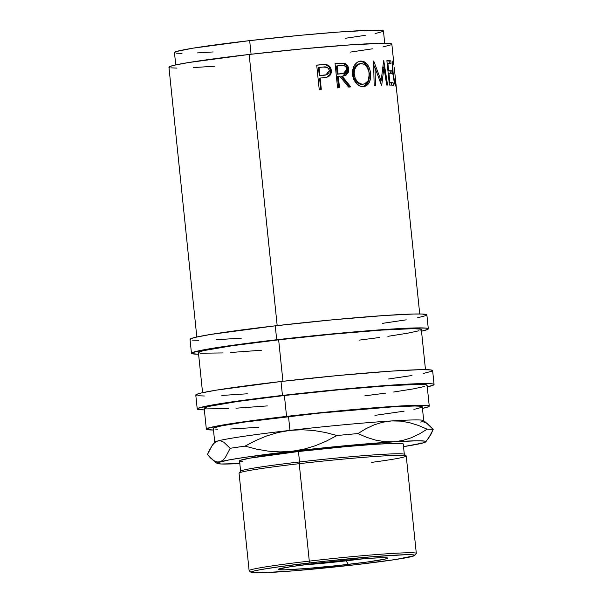 <?xml version="1.0" encoding="UTF-8"?>
<svg xmlns="http://www.w3.org/2000/svg" width="603" height="603" viewBox="0 0 603 603"><rect width="100%" height="100%" fill="white"/><g stroke="black" fill="none" stroke-linecap="round" stroke-linejoin="round"><path stroke-width="0.9" d="M302.774 564.988A49.024 2.02 174.1 0 0 346.205 560.843L348.255 564.393A55.084 2.269 -5.9 0 1 278.232 569.27A55.084 2.269 -5.9 0 1 317.547 563.179L290.91 566.647L278.428 569.157L278.315 569.616L284.307 569.85L306.565 568.508L337.703 565.569L367.219 562.026L385.166 559.079L387.488 557.956L381.495 557.715L368.101 558.401L317.547 563.179A55.084 2.269 -5.9 0 1 387.541 557.979A55.084 2.269 -5.9 0 1 348.255 564.393L346.205 560.843A49.024 2.02 -5.9 0 1 302.774 564.988M346.145 560.202L346.205 560.843L346.145 560.202M393.88 63.828L393.224 60.639C392.372 60.941 392.199 65.049 392.704 72.948L394.166 81.699L395.87 86.244L395.696 81.541L396.058 85.189L395.975 86.229L395.583 85.928L394.437 82.739L392.704 72.948L392.598 62.41L393.284 60.677L393.88 63.828L391.852 44.177A112.052 4.62 174.1 0 0 249.16 54.458L277.176 325.605L249.16 54.458L188.377 62.569L174.079 65.267L169.594 66.624L168.946 67.144L169.368 67.559M325.605 77.463L321.776 77.908A112.052 4.62 174.1 0 0 320.133 78.051L321.293 89.297A112.052 4.62 174.1 0 0 319.221 89.478L316.703 65.116A112.052 4.62 -5.9 0 1 321.218 64.717L325.786 64.559L328.243 65.312L330.376 67.461L331.333 71.011L330.557 74.553L329.238 76.068L326.796 77.214L321.776 77.908A112.052 4.62 174.1 0 0 320.133 78.051L321.293 89.297A112.052 4.62 174.1 0 0 319.221 89.478L316.703 65.116A112.052 4.62 174.1 0 1 321.218 64.717L320.608 64.853A110.296 4.545 174.1 0 0 316.711 65.192A110.296 4.545 -5.9 0 1 320.608 64.853L325.71 64.777C328.529 65.486 330.135 67.423 330.534 70.596L329.042 66.752L325.71 64.777L326.404 64.642C329.261 65.343 330.889 67.28 331.288 70.453L330.534 70.596C330.798 73.868 329.562 76.046 326.811 77.146L329.818 74.697L330.534 70.596L331.288 70.453C331.567 73.702 330.301 75.888 327.504 77.011L325.937 77.395M342.564 76.212L346.039 74.659L347.434 72.262L347.652 69.239L348.685 69.074L343.522 76.061L341.283 76.37L349.748 87.066L341.283 76.37L342.195 76.212L350.78 86.9A112.052 4.62 174.1 0 0 348.579 87.058L339.881 76.393A112.052 4.62 174.1 0 0 338.336 76.513L339.504 87.759A112.052 4.62 174.1 0 0 337.582 87.91L335.064 63.556A112.052 4.62 -5.9 0 1 339.308 63.217L344.464 63.292L347.773 66.013L348.685 69.074L348.459 72.096L345.964 75.277L342.195 76.212L350.78 86.9A112.052 4.62 174.1 0 0 348.579 87.058L339.881 76.393A112.052 4.62 174.1 0 0 338.336 76.513L339.504 87.759A112.052 4.62 174.1 0 0 337.582 87.91L335.064 63.556A112.052 4.62 174.1 0 1 339.308 63.217L338.419 63.368A110.296 4.545 174.1 0 0 335.08 63.632A110.296 4.545 -5.9 0 1 338.419 63.368L343.054 63.345C345.692 64.031 347.222 65.998 347.652 69.239L346.19 65.328L343.054 63.345L344.019 63.187C346.687 63.865 348.248 65.825 348.685 69.074L347.652 69.239L343.024 76.121M359.757 61.189L364.197 61.755L367.287 64.363L369.533 68.441L370.461 72.111L370.559 78.345L369.202 82.588L366.752 85.551L364.318 86.568L359.78 86.003L356.365 83.44L353.757 79.468L352.687 75.865L352.732 69.654L354.383 65.305L357.202 62.282L359.757 61.189M383.945 67.544L381.729 85.159A112.052 4.62 174.1 0 0 381.488 85.166L374.991 67.77L375.473 85.4A112.052 4.62 174.1 0 0 374.177 85.46L373.543 61.009A112.052 4.62 -5.9 0 1 373.717 61.001L381.149 80.794L383.644 60.707A112.052 4.62 -5.9 0 1 383.779 60.707L387.586 85.053A112.052 4.62 174.1 0 0 386.719 85.061L383.945 67.544L382.362 67.74L383.945 67.544L386.719 85.061A112.052 4.62 174.1 0 1 387.586 85.053L383.779 60.707A112.052 4.62 174.1 0 0 383.644 60.707L381.149 80.794L379.634 80.983L381.149 80.794L373.717 61.001A112.052 4.62 174.1 0 0 373.543 61.009L374.177 85.46A112.052 4.62 174.1 0 1 375.473 85.4L374.991 67.77L373.551 67.958L374.991 67.77L381.488 85.166A112.052 4.62 174.1 0 1 381.729 85.159L383.945 67.544M389.402 85.061L386.885 60.699A112.052 4.62 -5.9 0 1 390.797 60.85L391.053 63.345A112.052 4.62 174.1 0 0 387.872 63.209L388.649 70.709A112.052 4.62 -5.9 0 1 391.829 70.845L392.086 73.34A112.052 4.62 174.1 0 0 388.912 73.204L389.877 82.573A112.052 4.62 -5.9 0 1 393.058 82.709L393.314 85.211A112.052 4.62 174.1 0 0 389.402 85.061L386.885 60.699A112.052 4.62 174.1 0 1 390.797 60.85L389.101 61.039A110.296 4.545 174.1 0 0 386.907 60.926A110.296 4.545 -5.9 0 1 389.101 61.039L389.327 63.255L389.101 61.039L390.797 60.85L391.053 63.345A112.052 4.62 174.1 0 0 387.872 63.209L387.156 63.3L387.872 63.209L388.649 70.709L387.933 70.792L388.649 70.709A112.052 4.62 174.1 0 1 391.829 70.845L390.133 71.033A110.296 4.545 174.1 0 0 387.94 70.92A110.296 4.545 -5.9 0 1 390.133 71.033L390.36 73.242L390.133 71.033L391.829 70.845L392.086 73.34A112.052 4.62 174.1 0 0 388.912 73.204L388.189 73.287L388.912 73.204L389.877 82.573L389.154 82.656L389.877 82.573A112.052 4.62 174.1 0 1 393.058 82.709L391.362 82.905A110.296 4.545 174.1 0 0 389.169 82.792A110.296 4.545 -5.9 0 1 391.362 82.905L391.588 85.113L391.362 82.905L393.058 82.709L393.314 85.211A112.052 4.62 174.1 0 0 389.402 85.061M395.93 83.651L419.733 313.975M395.643 80.877L395.553 80.011M395.515 83.674L394.754 83.84L395.613 83.749C394.859 83.184 394.038 79.656 393.133 73.159L394.43 80.704L395.515 83.674M393.028 72.119L393.133 73.159L392.726 73.204L393.133 73.159C392.689 66.729 392.802 63.383 393.465 63.127L392.885 65.802L393.028 72.119M394.264 67.521L395.576 80.191M384.722 43.295L383.448 30.979A105.05 4.334 174.1 0 0 249.672 40.62L251.082 54.24L249.672 40.62L192.689 48.217L176.694 51.428L174.471 52.506L174.87 52.898M428.311 328.823L426.871 314.902A119.055 4.907 174.1 0 0 275.254 325.824L276.694 339.745A119.055 4.907 -5.9 0 1 428.311 328.823A119.055 4.907 -5.9 0 1 421.512 331.19L427.61 329.449L428.303 328.899L426.268 328.145L414.902 327.949L394.498 328.876L345.444 332.683L276.694 339.745L275.254 325.824L210.673 334.439L195.485 337.311L190.721 338.75L190.028 339.308L190.48 339.745M434.062 384.503L432.622 370.581A119.055 4.907 174.1 0 0 281.013 381.511L282.453 395.425A119.055 4.907 -5.9 0 1 434.062 384.503A119.055 4.907 -5.9 0 1 427.263 386.877L433.361 385.136L434.054 384.578L433.61 384.141L432.019 383.825L420.66 383.629L400.249 384.563L339.956 389.402L282.453 395.425L281.013 381.511L216.432 390.126L201.244 392.99L196.472 394.43L195.787 394.988L196.231 395.425M414.698 555.476L416.258 553.554A84.036 3.467 174.1 0 0 309.294 561.114L309.965 562.878A82.287 3.392 -5.9 0 1 414.698 555.476A82.287 3.392 -5.9 0 1 355.838 564.694L293.563 570.837L260.315 572.85L251.361 572.496L251.534 571.81L254.828 570.815L261.122 569.549L281.639 566.413L325.733 561.129L372.239 556.735L405.487 554.722L411.472 554.722L414.442 555.077L414.269 555.762L395.628 559.509L355.838 564.694A82.287 3.392 -5.9 0 1 251.134 572.375A82.287 3.392 -5.9 0 1 309.965 562.878L309.294 561.114A84.036 3.467 -5.9 0 1 416.311 553.403L406.241 455.966A84.036 3.467 174.1 0 0 299.224 463.677A84.036 3.467 -5.9 0 1 406.158 455.83A84.036 3.467 -5.9 0 1 371.704 462.365M406.158 455.83L404.236 454.27A82.287 3.392 174.1 0 0 299.533 461.958L299.224 463.677L309.294 561.114L299.224 463.677A84.036 3.467 174.1 0 0 239.059 473.242L249.129 570.687A84.036 3.467 -5.9 0 1 309.294 561.114A84.036 3.467 174.1 0 0 249.212 570.815L251.134 572.375M242.821 461.483L239.858 461.137L240.024 460.451L249.612 458.19L298.455 451.519L299.533 461.958A82.287 3.392 -5.9 0 1 404.327 454.406L403.241 443.966A82.287 3.392 174.1 0 0 298.455 451.519L345.971 446.635L373.981 444.381L393.978 443.356L402.932 443.71M423.728 420.743L422.288 406.821A105.05 4.334 174.1 0 0 288.513 416.462L289.953 430.384A105.05 4.334 -5.9 0 1 391.46 420.947A105.05 4.334 -5.9 0 1 423.728 420.743A105.05 4.334 -5.9 0 1 420.743 422.108M429.253 406.105L427.097 385.227A112.052 4.62 174.1 0 0 284.405 395.508L286.561 416.387A112.052 4.62 -5.9 0 1 429.253 406.105A112.052 4.62 -5.9 0 1 422.454 408.427L428.597 406.693L429.246 406.173L428.823 405.759L427.331 405.465L416.635 405.276L397.43 406.158L351.263 409.739L286.561 416.387L284.405 395.508A112.052 4.62 174.1 0 0 204.183 408.261L206.339 429.14A112.052 4.62 -5.9 0 1 286.561 416.387L247.991 421.203L220.057 425.477L206.995 428.552L206.347 429.072L206.769 429.487L213.47 430.022A112.052 4.62 -5.9 0 1 206.339 429.14M425.484 369.654L421.339 329.547A112.052 4.62 174.1 0 0 278.646 339.828L282.935 381.284L278.646 339.828A112.052 4.62 174.1 0 0 198.425 352.582L202.57 392.689M374.938 415.377L404.063 411.178M413.914 409.414L421.67 407.379M422.281 406.889L420.487 406.226L414.751 406L392.455 406.874L318.889 413.153L244.69 422.055L221.685 425.831L213.922 427.866L213.311 428.356L213.703 428.741M215.105 429.019L217.495 429.193M230.316 429.027L258.838 427.301M288.513 416.462A105.05 4.334 174.1 0 0 213.304 428.424L214.743 442.338A105.05 4.334 -5.9 0 1 217.728 440.981A105.05 4.334 -5.9 0 1 289.953 430.384L288.513 416.462M423.615 420.577A105.05 4.334 174.1 0 0 391.46 420.947L400.384 421.098L409.347 422.628L418.316 425.401L427.143 429.193A115.55 4.764 -5.9 0 1 433.18 429.434L430.014 425.891L423.615 420.577M425.816 441.811L430.881 434.507L433.18 429.434A115.55 4.764 174.1 0 0 427.143 429.193L419.281 434.009L411.095 437.846L402.54 440.514L393.616 441.826L384.691 441.667L375.729 440.145L366.76 437.371L357.933 433.572A115.55 4.764 174.1 0 0 336.994 435.524L326.291 441.14L315.226 445.76L303.852 449.182L292.108 451.263A105.05 4.334 -5.9 0 1 393.616 441.826A105.05 4.334 -5.9 0 1 425.816 441.811A105.05 4.334 -5.9 0 1 422.899 442.986A105.05 4.334 -5.9 0 1 403.52 446.642L422.899 442.986L425.861 441.547L424.663 441.102L417.02 440.801L393.616 441.826L384.691 441.667L375.729 440.145L366.76 437.371L357.933 433.572L365.795 428.763L373.981 424.927L382.536 422.251L391.46 420.947A105.05 4.334 174.1 0 0 289.953 430.384L301.915 429.743L313.741 430.497L325.432 432.487L336.994 435.524A115.55 4.764 -5.9 0 1 357.933 433.572L365.795 428.763L373.981 424.927L382.536 422.251L391.46 420.947L400.384 421.098L409.347 422.628L418.316 425.401L427.143 429.193L419.281 434.009L411.095 437.846L402.54 440.514L393.616 441.826L319.07 448.308L245.881 457.202L229.758 459.78L217.517 462.667L216.929 463.3L221.09 463.993L239.934 463.556M289.953 430.384A105.05 4.334 174.1 0 0 217.728 440.981L220.706 440.899L223.796 442.195L230.165 448.308A115.55 4.764 -5.9 0 1 245.067 446.122L255.77 440.507L266.827 435.886L278.209 432.472L289.953 430.384L301.915 429.743L313.741 430.497L325.432 432.487L336.994 435.524L326.291 441.14L315.226 445.76L303.852 449.182L292.108 451.263L280.146 451.903L268.312 451.15L256.629 449.16L245.067 446.122A115.55 4.764 174.1 0 0 230.165 448.308L225.424 457.413L222.763 460.315L219.884 461.86A105.05 4.334 -5.9 0 1 292.108 451.263L280.146 451.903L268.312 451.15L256.629 449.16L245.067 446.122L255.77 440.507L266.827 435.886L278.209 432.472L289.953 430.384M217.728 440.981A105.05 4.334 174.1 0 0 214.819 442.157L212.859 444.554L214.849 442.527L217.728 440.981L220.706 440.899L223.796 442.195L230.165 448.308L225.424 457.413L222.763 460.315L219.884 461.86L216.907 461.943L213.816 460.647L210.643 458.099L207.447 454.534L209.731 449.499L212.859 444.554M419.869 443.054L422.907 442.986L425.733 441.471M239.821 463.564A105.05 4.334 -5.9 0 1 217.012 463.39A105.05 4.334 -5.9 0 1 219.884 461.86M216.907 461.943L213.816 460.647L207.447 454.534L212.188 445.436L214.849 442.527M428.386 438.607L433.18 429.434L426.871 423.359L423.773 422.032M298.455 451.519A82.287 3.392 174.1 0 0 239.542 460.88L240.62 471.32A82.287 3.392 -5.9 0 1 299.533 461.958L298.455 451.519M239.112 473.091A84.036 3.467 -5.9 0 1 299.224 463.677L299.533 461.958A82.287 3.392 174.1 0 0 240.672 471.177L239.112 473.091M197.814 395.741L204.319 395.998M221.874 395.44L247.381 393.789M388.362 379.016L411.97 375.518M423.133 373.521L431.929 371.214M432.615 370.657L430.587 369.903L419.221 369.707L390.284 371.192L338.517 375.481L281.013 381.511A119.055 4.907 174.1 0 0 195.779 395.063L197.219 408.977A119.055 4.907 -5.9 0 1 282.453 395.425L241.471 400.543L211.789 405.08L197.912 408.352L197.219 408.909L197.671 409.347L204.349 409.912A119.055 4.907 -5.9 0 1 197.219 408.977M426.442 385.814L427.09 385.294L426.668 384.88L419.055 384.345L387.247 385.792L338.524 389.832L284.405 395.508L237.657 401.47L209.324 406.316L204.839 407.666L204.191 408.193L206.098 408.902L228.748 408.615M236.007 408.208L267.302 405.917M364.83 395.839L385.445 393.164M393.623 392.018L413.379 388.89L424.723 386.44M192.063 340.062L198.568 340.318M216.123 339.753L241.63 338.11M382.611 323.336L406.218 319.839M417.374 317.841L426.17 315.535M426.864 314.977L422.123 314.027L413.462 314.027L384.526 315.512L332.766 319.801L275.254 325.824A119.055 4.907 174.1 0 0 190.02 339.376L191.46 353.298A119.055 4.907 -5.9 0 1 276.694 339.745L235.72 344.863L206.038 349.401L192.161 352.672L191.468 353.222L191.92 353.667L198.598 354.232A119.055 4.907 -5.9 0 1 191.46 353.298M420.683 330.135L421.339 329.615L420.917 329.2L413.296 328.658L381.488 330.112L332.773 334.152L278.646 339.828L231.899 345.79L203.573 350.637L199.08 351.986L198.432 352.514L200.347 353.222L222.989 352.936M230.248 352.529L261.551 350.23M359.071 340.152L379.686 337.484M387.865 336.338L407.628 333.21L418.964 330.761M354.142 73.453L355.235 78.428L357.375 81.616L360.149 83.644L362.38 84.186L364.544 83.915L367.988 80.975L369.164 77.508L368.915 71.403L366.436 66.194L363.873 64.159L360.255 63.662L356.908 65.576L354.692 69.345L354.142 73.453M338.079 74.018L344.637 73.257L346.635 71.305L346.815 68.667L345.557 66.451L343.891 65.629L341.177 65.591A112.052 4.62 174.1 0 0 337.243 65.9L338.079 74.018L337.243 65.9L336.384 66.051L337.228 74.169L341.924 73.747L338.079 74.018M319.876 75.556L326.834 74.719L329.004 72.722L329.306 70.626L328.597 68.674L327.082 67.355L323.216 67.069A112.052 4.62 174.1 0 0 319.032 67.43L319.876 75.556L319.032 67.43L318.459 67.559L319.304 75.684L323.886 75.254L319.876 75.556M176.264 53.177L182.008 53.403M197.498 52.906L213.123 51.948M345.481 38.275L365.23 35.336M375.074 33.572L382.83 31.529M383.44 31.039L381.646 30.376L371.621 30.203L337.914 32.095L300.415 35.298L249.672 40.62A105.05 4.334 174.1 0 0 174.463 52.574L175.737 64.898M363.119 84.179L361.89 84.36L363.119 84.179C358.423 83.983 355.461 80.749 354.217 74.486C354.112 68.079 356.373 64.438 360.986 63.571C365.486 63.812 368.245 67.106 369.247 73.445C369.586 79.86 367.544 83.44 363.119 84.179L360.436 84.277L357.526 82.958M356.23 81.789L353.464 76.679L353.283 70.589L355.747 65.75L358.333 64.031L359.757 63.745C355.22 64.611 353.004 68.245 353.109 74.659L354.217 74.486L353.109 74.659C354.338 80.915 357.262 84.149 361.89 84.36L363.292 84.096M359.26 63.797L360.986 63.571M342.813 73.664L337.228 74.169L336.384 66.051L337.243 65.9A112.052 4.62 174.1 0 1 341.177 65.591C344.087 64.905 345.994 66.104 346.906 69.202L343.341 73.581L341.012 73.905L343.341 73.581M325.205 75.119L319.304 75.684L318.459 67.559L319.032 67.43A112.052 4.62 174.1 0 1 323.216 67.069C326.344 66.368 328.379 67.551 329.306 70.626L325.824 74.991L323.246 75.39L325.824 74.991M374.825 67.792L373.641 64.679L374.825 67.792M383.244 67.626L383.033 66.277L383.244 67.626M380.583 82.649L380.825 80.832L380.583 82.649M363.074 86.749L365.471 85.724L367.883 82.762L369.209 78.518L369.27 73.566L368.184 68.629L365.961 64.551L362.916 61.936L360.066 61.137M338.637 87.827L337.484 76.671L338.637 87.827M325.243 77.538L326.313 77.32M320.713 89.35L319.56 78.179L320.713 89.35M170.86 67.853L176.981 68.094M193.503 67.566L214.6 66.232M350.2 52.114L372.413 48.828M382.92 46.944L391.196 44.773M391.844 44.245L389.93 43.537L383.81 43.295L352.001 44.75L303.279 48.79L249.16 54.458A112.052 4.62 174.1 0 0 168.938 67.212L196.819 337.009M392.508 63.225L393.465 63.127M360.654 61.076L359.426 61.25C364.853 61.566 368.132 65.667 369.27 73.566L370.626 73.378L369.27 73.566L368.207 82.076L363.405 86.674C368.712 85.649 371.116 81.217 370.626 73.378C369.488 65.478 366.157 61.378 360.654 61.076C355.039 62.222 352.325 66.737 352.514 74.614C354.014 82.355 357.654 86.372 363.436 86.674L364.122 86.598M338.336 76.513L337.484 76.671L338.336 76.513M320.133 78.051L319.56 78.179L320.133 78.051M362.637 558.8A49.024 2.02 -5.9 0 1 346.205 560.843A49.024 2.02 174.1 0 0 362.637 558.8M217.012 463.39L212.166 459.463M394.754 83.84L395.651 83.749"/></g></svg>
